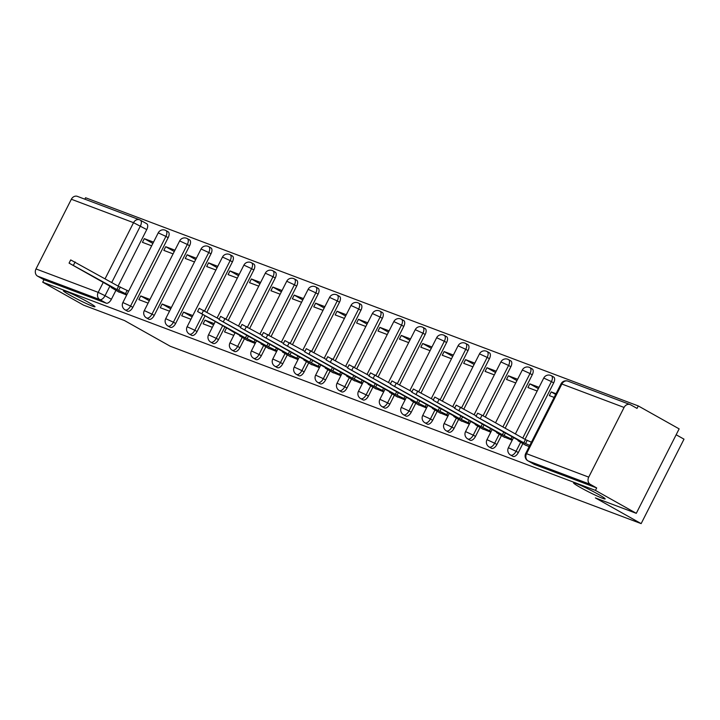 <?xml version="1.0" encoding="UTF-8"?>
<svg xmlns="http://www.w3.org/2000/svg" width="720" height="720" viewBox="0 0 720 720"><rect width="100%" height="100%" fill="white"/><g stroke="black" fill="none" stroke-linecap="round" stroke-linejoin="round"><path stroke-width="1.08" d="M580.572 487.593A17.712 1.206 26.9 0 1 573.561 482.895A17.712 1.206 26.9 0 1 582.147 486.072A17.712 1.206 26.9 0 1 598.14 494.217A17.712 1.206 26.9 0 1 605.151 498.924A17.712 1.206 26.9 0 1 596.556 495.747A17.712 1.206 26.9 0 1 580.572 487.593M70.407 295.434A17.712 1.206 26.9 0 1 63.396 290.727A17.712 1.206 26.9 0 1 71.982 293.904A17.712 1.206 26.9 0 1 87.975 302.049A17.712 1.206 26.9 0 1 94.986 306.756A17.712 1.206 26.9 0 1 86.4 303.579A17.712 1.206 26.9 0 1 70.407 295.434M512.676 456.21A5.535 2.907 -60.7 0 0 512.874 456.336A5.535 2.907 -60.7 0 0 513.081 456.435A5.535 2.907 -60.7 0 0 518.328 452.547L516.069 451.278A5.535 2.907 119.3 0 1 510.831 455.166A5.535 2.907 119.3 0 1 510.615 455.076L512.874 456.336M491.265 448.146A5.535 2.907 -60.7 0 0 491.454 448.272A5.535 2.907 -60.7 0 0 491.67 448.371A5.535 2.907 -60.7 0 0 496.908 444.483L494.658 443.214A5.535 2.907 119.3 0 1 489.411 447.102A5.535 2.907 119.3 0 1 489.195 447.003L491.454 448.272M469.845 440.073A5.535 2.907 -60.7 0 0 470.043 440.208A5.535 2.907 -60.7 0 0 470.25 440.307A5.535 2.907 -60.7 0 0 475.497 436.41L473.238 435.15A5.535 2.907 119.3 0 1 467.991 439.038A5.535 2.907 119.3 0 1 467.784 438.939L470.043 440.208M448.425 432.009A5.535 2.907 -60.7 0 0 448.623 432.135A5.535 2.907 -60.7 0 0 448.83 432.234A5.535 2.907 -60.7 0 0 454.077 428.346L451.818 427.077A5.535 2.907 119.3 0 1 446.58 430.965A5.535 2.907 119.3 0 1 446.364 430.866L448.623 432.135M427.014 423.945A5.535 2.907 -60.7 0 0 427.203 424.071A5.535 2.907 -60.7 0 0 427.419 424.17A5.535 2.907 -60.7 0 0 432.657 420.282L430.407 419.013A5.535 2.907 119.3 0 1 425.16 422.901A5.535 2.907 119.3 0 1 424.944 422.802L427.203 424.071M405.594 415.872A5.535 2.907 -60.7 0 0 405.792 416.007A5.535 2.907 -60.7 0 0 405.999 416.106A5.535 2.907 -60.7 0 0 411.246 412.209L408.987 410.94A5.535 2.907 119.3 0 1 403.74 414.837A5.535 2.907 119.3 0 1 403.533 414.738L405.792 416.007M384.174 407.808A5.535 2.907 -60.7 0 0 384.372 407.934A5.535 2.907 -60.7 0 0 384.579 408.033A5.535 2.907 -60.7 0 0 389.826 404.145L387.567 402.876A5.535 2.907 119.3 0 1 382.329 406.764A5.535 2.907 119.3 0 1 382.113 406.665L384.372 407.934M362.763 399.744A5.535 2.907 -60.7 0 0 362.952 399.87A5.535 2.907 -60.7 0 0 363.168 399.969A5.535 2.907 -60.7 0 0 368.406 396.081L366.156 394.812A5.535 2.907 119.3 0 1 360.909 398.7A5.535 2.907 119.3 0 1 360.693 398.601L362.952 399.87M341.343 391.671A5.535 2.907 -60.7 0 0 341.541 391.806A5.535 2.907 -60.7 0 0 341.748 391.905A5.535 2.907 -60.7 0 0 346.995 388.008L344.736 386.739A5.535 2.907 119.3 0 1 339.489 390.636A5.535 2.907 119.3 0 1 339.282 390.537L341.541 391.806M319.923 383.607A5.535 2.907 -60.7 0 0 320.121 383.733A5.535 2.907 -60.7 0 0 320.328 383.832A5.535 2.907 -60.7 0 0 325.575 379.944L323.316 378.675A5.535 2.907 119.3 0 1 318.078 382.563A5.535 2.907 119.3 0 1 317.862 382.464L320.121 383.733M298.512 375.543A5.535 2.907 -60.7 0 0 298.701 375.669A5.535 2.907 -60.7 0 0 298.917 375.768A5.535 2.907 -60.7 0 0 304.155 371.88L301.905 370.611A5.535 2.907 119.3 0 1 296.658 374.499A5.535 2.907 119.3 0 1 296.442 374.4L298.701 375.669M277.092 367.47A5.535 2.907 -60.7 0 0 277.29 367.605A5.535 2.907 -60.7 0 0 277.497 367.704A5.535 2.907 -60.7 0 0 282.744 363.807L280.485 362.538A5.535 2.907 119.3 0 1 275.238 366.435A5.535 2.907 119.3 0 1 275.031 366.336L277.29 367.605M255.672 359.406A5.535 2.907 -60.7 0 0 255.87 359.532A5.535 2.907 -60.7 0 0 256.077 359.631A5.535 2.907 -60.7 0 0 261.324 355.743L259.065 354.474A5.535 2.907 119.3 0 1 253.827 358.362A5.535 2.907 119.3 0 1 253.611 358.263L255.87 359.532M234.261 351.342A5.535 2.907 -60.7 0 0 234.45 351.468A5.535 2.907 -60.7 0 0 234.666 351.567A5.535 2.907 -60.7 0 0 239.904 347.679L237.654 346.41A5.535 2.907 119.3 0 1 232.407 350.298A5.535 2.907 119.3 0 1 232.191 350.199L234.45 351.468M212.841 343.269A5.535 2.907 -60.7 0 0 213.039 343.404A5.535 2.907 -60.7 0 0 213.246 343.494A5.535 2.907 -60.7 0 0 218.493 339.606L216.234 338.337A5.535 2.907 119.3 0 1 210.987 342.234A5.535 2.907 119.3 0 1 210.78 342.135L213.039 343.404M191.421 335.205A5.535 2.907 -60.7 0 0 191.619 335.331A5.535 2.907 -60.7 0 0 191.826 335.43A5.535 2.907 -60.7 0 0 197.073 331.542L194.814 330.273A5.535 2.907 119.3 0 1 189.576 334.161A5.535 2.907 119.3 0 1 189.36 334.062L191.619 335.331M170.01 327.132A5.535 2.907 -60.7 0 0 170.199 327.267A5.535 2.907 -60.7 0 0 170.415 327.366A5.535 2.907 -60.7 0 0 175.653 323.478L173.403 322.209A5.535 2.907 119.3 0 1 168.156 326.097A5.535 2.907 119.3 0 1 167.94 325.998L170.199 327.267M148.59 319.068A5.535 2.907 -60.7 0 0 148.788 319.203A5.535 2.907 -60.7 0 0 148.995 319.293A5.535 2.907 -60.7 0 0 154.242 315.405L151.983 314.136A5.535 2.907 119.3 0 1 146.736 318.033A5.535 2.907 119.3 0 1 146.529 317.934L148.788 319.203M127.17 311.004A5.535 2.907 -60.7 0 0 127.368 311.13A5.535 2.907 -60.7 0 0 127.575 311.229A5.535 2.907 -60.7 0 0 132.822 307.341L130.563 306.072A5.535 2.907 119.3 0 1 125.325 309.96A5.535 2.907 119.3 0 1 125.109 309.861L127.368 311.13M636.291 513.333L595.377 497.916L641.151 523.62L170.253 346.248L124.479 320.544L83.565 305.136L42.723 282.195L595.44 490.392L636.291 513.333L679.14 428.877L638.289 405.936L85.563 197.748L84.843 199.179M676.152 434.763L684 439.164L641.151 523.62M638.289 405.936L637.038 408.402L630.675 404.829A5.535 4.689 110.6 0 0 630.135 404.568A5.535 4.689 110.6 0 0 624.078 407.448L588.726 477.126A5.535 4.689 110.6 0 0 590.328 484.362L528.138 460.935A5.535 2.907 119.3 0 1 527.931 460.836A5.535 2.907 119.3 0 1 527.526 460.503M595.44 490.392L596.691 487.935L590.328 484.362M146.511 223.632A5.535 2.907 119.3 0 1 146.718 223.731A5.535 2.907 119.3 0 1 146.754 229.59L118.098 286.083M115.911 290.385L111.402 299.268L105.039 295.695A5.535 2.907 119.3 0 1 99.801 299.592L37.611 276.165A5.535 4.689 -69.4 0 1 36 268.938L71.352 199.251A5.535 4.689 -69.4 0 1 77.409 196.38L139.599 219.807A5.535 4.689 -69.4 0 1 140.148 220.059A5.535 2.907 119.3 0 1 140.355 220.158A5.535 2.907 119.3 0 1 140.391 226.017L111.735 282.51M37.611 276.165L43.974 279.738L42.723 282.195M174.951 250.182L165.708 246.699L174.276 251.514M165.708 246.699L163.836 250.398L173.079 253.872M149.967 299.43L140.733 295.947L149.292 300.753M140.733 295.947L138.852 299.637L148.095 303.12M196.371 258.246L187.128 254.772L195.696 259.578M187.128 254.772L185.256 258.462L194.499 261.945M171.387 307.494L162.144 304.011L170.712 308.826M162.144 304.011L160.272 307.71L169.515 311.184M217.782 266.319L208.548 262.836L217.116 267.642M208.548 262.836L206.676 266.526L215.91 270.009M192.807 315.558L183.564 312.084L192.132 316.89M183.564 312.084L181.692 315.774L190.926 319.257M239.202 274.383L229.959 270.9L238.527 275.715M229.959 270.9L228.087 274.599L237.33 278.073M214.218 323.631L204.984 320.148L213.543 324.954M204.984 320.148L203.103 323.838L212.346 327.321M260.622 282.447L251.379 278.973L259.947 283.779M251.379 278.973L249.507 282.663L258.75 286.146M228.447 328.986L234.963 333.027M226.395 328.212L224.523 331.911L233.766 335.385M282.033 290.52L272.799 287.037L281.367 291.843M272.799 287.037L270.927 290.727L280.161 294.21M246.069 339.723L255.177 343.458M303.453 298.584L294.21 295.101L302.778 299.916M294.21 295.101L292.338 298.8L301.581 302.274M267.489 347.787L276.597 351.522M324.873 306.648L315.63 303.174L324.198 307.98M315.63 303.174L313.758 306.864L323.001 310.347M288.9 355.851L298.017 359.595M346.284 314.721L337.05 311.238L345.618 316.053M337.05 311.238L335.178 314.928L344.412 318.411M310.32 363.924L319.428 367.659M367.704 322.785L358.461 319.302L367.029 324.117M358.461 319.302L356.589 323.001L365.832 326.484M331.74 371.988L340.848 375.723M389.124 330.858L379.881 327.375L388.449 332.181M379.881 327.375L378.009 331.065L387.252 334.548M353.151 380.052L362.268 383.796M410.535 338.922L401.301 335.439L409.869 340.254M401.301 335.439L399.429 339.138L408.663 342.612M374.571 388.125L383.679 391.86M431.955 346.986L422.712 343.503L431.28 348.318M422.712 343.503L420.84 347.202L430.083 350.685M395.991 396.189L405.099 399.924M453.375 355.059L444.132 351.576L452.7 356.382M444.132 351.576L442.26 355.266L451.503 358.749M417.402 404.253L426.519 407.997M474.786 363.123L465.552 359.64L474.12 364.455M465.552 359.64L463.68 363.339L472.914 366.813M438.822 412.326L447.93 416.061M496.206 371.187L486.963 367.713L495.531 372.519M486.963 367.713L485.091 371.403L494.334 374.886M460.242 420.39L469.35 424.125M517.626 379.26L508.383 375.777L516.951 380.583M508.383 375.777L506.511 379.467L515.754 382.95M481.653 428.454L490.77 432.198M539.037 387.324L529.803 383.841L538.371 388.656M529.803 383.841L527.931 387.54L537.165 391.014M503.073 436.527L512.181 440.262M556.029 393.723L551.214 391.914L555.678 394.416M551.214 391.914L549.342 395.604L554.157 397.413M524.493 444.591L529.173 446.661M553.68 382.869L551.421 381.6A5.535 2.907 119.3 0 0 551.385 375.741L553.644 377.01A5.535 2.907 -60.7 0 1 553.68 382.869L525.024 439.353M522.837 443.664L518.328 452.547M532.26 374.796L530.01 373.527A5.535 2.907 119.3 0 0 529.974 367.668L532.224 368.937A5.535 2.907 -60.7 0 1 532.26 374.796L505.17 428.211M501.417 435.6L496.908 444.483M510.849 366.732L508.59 365.463A5.535 2.907 119.3 0 0 508.554 359.604L510.813 360.873A5.535 2.907 -60.7 0 1 510.849 366.732L485.316 417.06M480.006 427.527L475.497 436.41M489.429 358.668L487.17 357.399A5.535 2.907 119.3 0 0 487.134 351.54L489.393 352.8A5.535 2.907 -60.7 0 1 489.429 358.668L463.896 408.996M458.586 419.463L454.077 428.346M468.009 350.595L465.759 349.326A5.535 2.907 119.3 0 0 465.723 343.467L467.973 344.736A5.535 2.907 -60.7 0 1 468.009 350.595L442.476 400.923M437.166 411.399L432.657 420.282M446.598 342.531L444.339 341.262A5.535 2.907 119.3 0 0 444.303 335.403L446.562 336.672A5.535 2.907 -60.7 0 1 446.598 342.531L421.065 392.859M415.755 403.326L411.246 412.209M425.178 334.467L422.919 333.198A5.535 2.907 119.3 0 0 422.883 327.339L425.142 328.599A5.535 2.907 -60.7 0 1 425.178 334.467L399.645 384.795M394.335 395.262L389.826 404.145M403.758 326.394L401.508 325.125A5.535 2.907 119.3 0 0 401.472 319.266L403.722 320.535A5.535 2.907 -60.7 0 1 403.758 326.394L378.225 376.722M372.915 387.189L368.406 396.081M382.347 318.33L380.088 317.061A5.535 2.907 119.3 0 0 380.052 311.202L382.311 312.471A5.535 2.907 -60.7 0 1 382.347 318.33L356.814 368.658M351.504 379.125L346.995 388.008M360.927 310.266L358.668 308.997A5.535 2.907 119.3 0 0 358.632 303.138L360.891 304.398A5.535 2.907 -60.7 0 1 360.927 310.266L335.394 360.594M330.084 371.061L325.575 379.944M339.507 302.193L337.257 300.924A5.535 2.907 119.3 0 0 337.221 295.065L339.471 296.334A5.535 2.907 -60.7 0 1 339.507 302.193L313.974 352.521M308.664 362.988L304.155 371.88M318.096 294.129L315.837 292.86A5.535 2.907 119.3 0 0 315.801 287.001L318.06 288.27A5.535 2.907 -60.7 0 1 318.096 294.129L292.563 344.457M287.253 354.924L282.744 363.807M296.676 286.065L294.417 284.796A5.535 2.907 119.3 0 0 294.381 278.937L296.64 280.197A5.535 2.907 -60.7 0 1 296.676 286.065L271.143 336.393M265.833 346.86L261.324 355.743M275.256 277.992L273.006 276.723A5.535 2.907 119.3 0 0 272.97 270.864L275.22 272.133A5.535 2.907 -60.7 0 1 275.256 277.992L249.723 328.32M244.413 338.787L239.904 347.679M253.845 269.928L251.586 268.659A5.535 2.907 119.3 0 0 251.55 262.8L253.809 264.069A5.535 2.907 -60.7 0 1 253.845 269.928L228.312 320.256M224.892 326.988L218.493 339.606M232.425 261.855L230.166 260.595A5.535 2.907 119.3 0 0 230.13 254.727L232.389 255.996A5.535 2.907 -60.7 0 1 232.425 261.855L206.892 312.183M205.038 315.846L197.073 331.542M211.005 253.791L208.755 252.522A5.535 2.907 119.3 0 0 208.719 246.663L210.969 247.932A5.535 2.907 -60.7 0 1 211.005 253.791L175.653 323.478M189.594 245.727L187.335 244.458A5.535 2.907 119.3 0 0 187.299 238.599L189.558 239.868A5.535 2.907 -60.7 0 1 189.594 245.727L154.242 315.405M168.174 237.654L165.915 236.394A5.535 2.907 119.3 0 0 165.879 230.526L168.138 231.795A5.535 2.907 -60.7 0 1 168.174 237.654L132.822 307.341M153.531 242.118L144.297 238.635L152.865 243.441M144.297 238.635L142.425 242.325L151.659 245.808M117.567 291.321L126.675 295.056M596.691 487.935L534.501 464.508A5.535 2.907 119.3 0 1 534.294 464.409A5.535 2.907 119.3 0 1 534.096 464.274M43.974 279.738L106.164 303.165A5.535 2.907 -60.7 0 0 111.402 299.268M127.026 294.372L116.901 289.521L118.53 286.326L128.646 291.168M116.901 289.521L69.075 263.115L70.695 259.911L118.53 286.326M69.075 263.115L113.742 288.333L111.132 287.46L119.214 292.248M255.528 342.774L245.403 337.923L246.735 335.295M245.403 337.923L197.577 311.517L199.197 308.313L219.231 319.113M197.577 311.517L242.244 336.735L239.634 335.862L247.716 340.65M276.948 350.838L266.823 345.996L268.155 343.368M266.823 345.996L218.997 319.581L220.617 316.377L240.642 327.186M218.997 319.581L263.664 344.799L261.054 343.935L269.136 348.714M298.359 358.902L288.243 354.06L289.575 351.432M288.243 354.06L240.408 327.645L242.037 324.45L262.062 335.25M240.408 327.645L285.084 352.872L282.465 351.999L290.556 356.778M319.779 366.975L309.654 362.124L310.986 359.496M309.654 362.124L261.828 335.718L263.448 332.514L283.482 343.314M261.828 335.718L306.495 360.936L303.885 360.063L311.967 364.851M341.199 375.039L331.074 370.197L332.406 367.569M331.074 370.197L283.248 343.782L284.868 340.578L304.893 351.387M283.248 343.782L327.915 369.009L325.305 368.136L333.387 372.915M362.61 383.103L352.494 378.261L353.826 375.633M352.494 378.261L304.659 351.846L306.288 348.651L326.313 359.451M304.659 351.846L349.335 377.073L346.716 376.2L354.807 380.979M384.03 391.176L373.905 386.325L375.237 383.706M373.905 386.325L326.079 359.919L327.699 356.715L347.733 367.515M326.079 359.919L370.746 385.137L368.136 384.264L376.218 389.052M405.45 399.24L395.325 394.398L396.657 391.77M395.325 394.398L347.499 367.983L349.119 364.779L369.153 375.588M347.499 367.983L392.166 393.21L389.556 392.337L397.638 397.116M426.861 407.313L416.745 402.462L418.077 399.834M416.745 402.462L368.91 376.047L370.539 372.852L390.564 383.652M368.91 376.047L413.586 401.274L410.967 400.401L419.058 405.18M448.281 415.377L438.156 410.526L439.488 407.907M438.156 410.526L390.33 384.12L391.95 380.916L411.984 391.716M390.33 384.12L434.997 409.338L432.387 408.465L440.469 413.253M469.701 423.441L459.576 418.599L460.908 415.971M459.576 418.599L411.75 392.184L413.37 388.98L433.404 399.789M411.75 392.184L456.417 417.411L453.807 416.538L461.889 421.317M491.112 431.514L480.996 426.663L482.328 424.035M480.996 426.663L433.161 400.248L434.79 397.053L454.815 407.853M433.161 400.248L477.837 425.475L475.218 424.602L483.309 429.381M512.532 439.578L502.407 434.727L503.739 432.108M502.407 434.727L454.581 408.321L456.201 405.117L476.235 415.917M454.581 408.321L499.248 433.539L496.638 432.675L504.72 437.454M529.812 445.401L523.827 442.8L525.447 439.596L531.432 442.197M523.827 442.8L476.001 416.385L477.621 413.19L482.04 415.224L525.447 439.596M476.001 416.385L520.668 441.612L518.058 440.739L526.14 445.518M624.078 407.448L561.879 384.021L526.536 453.699L588.726 477.126M146.754 229.59L133.542 222.678L71.352 199.251M109.881 286.164L105.039 295.695L98.19 292.356L103.23 282.429M105.084 278.775L133.542 222.678A5.535 4.689 -69.4 0 1 139.599 219.807A5.535 5.535 0 0 1 140.355 220.158L146.718 223.731M36 268.938L98.19 292.356A5.535 4.689 110.6 0 0 99.801 299.592L106.164 303.165M551.385 375.741A5.535 5.535 0 0 0 543.744 378.063L551.421 381.6L522.765 438.084M520.578 442.395L516.069 451.278L508.392 447.741A5.535 5.535 0 0 0 510.615 455.076M529.974 367.668A5.535 5.535 0 0 0 522.324 369.99L530.01 373.527L502.911 426.942M499.158 434.331L494.658 443.214L486.972 439.677A5.535 5.535 0 0 0 489.195 447.003M508.554 359.604A5.535 5.535 0 0 0 500.904 361.926L508.59 365.463L483.057 415.791M477.747 426.258L473.238 435.15L465.552 431.604A5.535 5.535 0 0 0 467.784 438.939M487.134 351.54A5.535 5.535 0 0 0 479.493 353.862L487.17 357.399L461.637 407.727M456.327 418.194L451.818 427.077L444.141 423.54A5.535 5.535 0 0 0 446.364 430.866M465.723 343.467A5.535 5.535 0 0 0 458.073 345.789L465.759 349.326L440.226 399.654M434.907 410.13L430.407 419.013L422.721 415.476A5.535 5.535 0 0 0 424.944 422.802M444.303 335.403A5.535 5.535 0 0 0 436.653 337.725L444.339 341.262L418.806 391.59M413.496 402.057L408.987 410.94L401.301 407.403A5.535 5.535 0 0 0 403.533 414.738M422.883 327.339A5.535 5.535 0 0 0 415.242 329.661L422.919 333.198L397.386 383.526M392.076 393.993L387.567 402.876L379.89 399.339A5.535 5.535 0 0 0 382.113 406.665M401.472 319.266A5.535 5.535 0 0 0 393.822 321.588L401.508 325.125L375.975 375.453M370.656 385.929L366.156 394.812L358.47 391.275A5.535 5.535 0 0 0 360.693 398.601M380.052 311.202A5.535 5.535 0 0 0 372.402 313.524L380.088 317.061L354.555 367.389M349.245 377.856L344.736 386.739L337.05 383.202A5.535 5.535 0 0 0 339.282 390.537M358.632 303.138A5.535 5.535 0 0 0 350.991 305.46L358.668 308.997L333.135 359.325M327.825 369.792L323.316 378.675L315.639 375.138A5.535 5.535 0 0 0 317.862 382.464M337.221 295.065A5.535 5.535 0 0 0 329.571 297.387L337.257 300.924L311.724 351.252M306.405 361.728L301.905 370.611L294.219 367.074A5.535 5.535 0 0 0 296.442 374.4M315.801 287.001A5.535 5.535 0 0 0 308.151 289.323L315.837 292.86L290.304 343.188M284.994 353.655L280.485 362.538L272.799 359.001A5.535 5.535 0 0 0 275.031 366.336M294.381 278.937A5.535 5.535 0 0 0 286.74 281.25L294.417 284.796L268.884 335.124M263.574 345.591L259.065 354.474L251.388 350.937A5.535 5.535 0 0 0 253.611 358.263M272.97 270.864A5.535 5.535 0 0 0 265.32 273.186L273.006 276.723L247.473 327.051M242.154 337.527L237.654 346.41L229.968 342.873A5.535 5.535 0 0 0 232.191 350.199M251.55 262.8A5.535 5.535 0 0 0 243.9 265.122L251.586 268.659L226.053 318.987M222.633 325.719L216.234 338.337L208.548 334.8A5.535 5.535 0 0 0 210.78 342.135M230.13 254.727A5.535 5.535 0 0 0 222.489 257.049L230.166 260.595L204.633 310.923M202.779 314.577L194.814 330.273L187.137 326.736A5.535 5.535 0 0 0 189.36 334.062M208.719 246.663A5.535 5.535 0 0 0 201.069 248.985L208.755 252.522L173.403 322.209L165.717 318.672A5.535 5.535 0 0 0 167.94 325.998M187.299 238.599A5.535 5.535 0 0 0 179.649 240.921L187.335 244.458L151.983 314.136L144.297 310.599A5.535 5.535 0 0 0 146.529 317.934M165.879 230.526A5.535 5.535 0 0 0 158.238 232.848L165.915 236.394L130.563 306.072L122.886 302.535A5.535 5.535 0 0 0 125.109 309.861M534.501 464.508L528.138 460.935A5.535 4.689 110.6 0 1 526.536 453.699L525.699 453.501A5.535 5.535 0 0 0 527.931 460.836L534.294 464.409M561.051 383.823L561.879 384.021A5.535 4.689 -69.4 0 1 567.936 381.15A5.535 5.535 0 0 0 561.051 383.823L525.699 453.501M118.692 290.196L120.312 286.992M125.541 293.535L127.161 290.331M73.494 265.149L75.114 261.945M247.194 338.598L248.391 336.231M254.043 341.937L255.042 339.966M201.996 313.551L203.616 310.347M268.605 346.662L269.811 344.295M275.463 350.001L276.462 348.03M223.407 321.615L225.036 318.411M290.025 354.735L291.231 352.359M296.874 358.074L297.882 356.094M244.827 329.679L246.447 326.484M311.445 362.799L312.642 360.432M318.294 366.138L319.293 364.167M266.247 337.752L267.867 334.548M332.856 370.863L334.062 368.496M339.714 374.202L340.713 372.231M287.658 345.816L289.287 342.612M354.276 378.936L355.482 376.56M361.125 382.275L362.133 380.295M309.078 353.88L310.698 350.685M375.696 387L376.893 384.633M382.545 390.339L383.544 388.368M330.498 361.953L332.118 358.749M397.107 395.064L398.313 392.697M403.965 398.403L404.964 396.432M351.909 370.017L353.538 366.822M418.527 403.137L419.733 400.761M425.376 406.476L426.384 404.496M373.329 378.09L374.949 374.886M439.947 411.201L441.144 408.834M446.796 414.54L447.795 412.569M394.749 386.154L396.369 382.95M461.358 419.265L462.564 416.898M468.216 422.613L469.215 420.633M416.16 394.218L417.789 391.023M482.778 427.338L483.984 424.962M489.627 430.677L490.635 428.697M437.58 402.291L439.2 399.087M504.198 435.402L505.395 433.035M511.047 438.741L512.046 436.77M459 410.355L460.62 407.151M525.609 443.475L527.238 440.271M480.411 418.419L482.04 415.224M122.886 302.535L158.238 232.848M144.297 310.599L179.649 240.921M165.717 318.672L201.069 248.985M187.137 326.736L222.489 257.049M208.548 334.8L215.262 321.579M217.116 317.925L243.9 265.122M229.968 342.873L235.116 332.73M238.527 325.989L265.32 273.186M251.388 350.937L256.527 340.794M259.947 334.062L286.74 281.25M272.799 359.001L277.947 348.867M281.367 342.126L308.151 289.323M294.219 367.074L299.367 356.931M302.778 350.199L329.571 297.387M315.639 375.138L320.778 364.995M324.198 358.263L350.991 305.46M337.05 383.202L342.198 373.068M345.618 366.327L372.402 313.524M358.47 391.275L363.618 381.132M367.029 374.4L393.822 321.588M379.89 399.339L385.029 389.196M388.449 382.464L415.242 329.661M401.301 407.403L406.449 397.269M409.869 390.528L436.653 337.725M422.721 415.476L427.869 405.333M431.28 398.601L458.073 345.789M444.141 423.54L449.28 413.397M452.7 406.665L479.493 353.862M465.552 431.604L470.7 421.47M474.12 414.729L500.904 361.926M486.972 439.677L492.12 429.534M495.531 422.802L522.324 369.99M508.392 447.741L513.531 437.598M515.385 433.944L543.744 378.063M630.135 404.568L567.936 381.15M111.132 287.46L111.366 287.001M239.634 335.862L239.868 335.403M261.054 343.935L261.288 343.467M282.465 351.999L282.699 351.531M303.885 360.063L304.119 359.604M325.305 368.136L325.539 367.668M346.716 376.2L346.95 375.732M368.136 384.264L368.37 383.805M389.556 392.337L389.79 391.869M410.967 400.401L411.201 399.933M432.387 408.465L432.621 408.006M453.807 416.538L454.041 416.07M475.218 424.602L475.452 424.143M496.638 432.675L496.872 432.207M518.058 440.739L518.292 440.271"/></g></svg>
